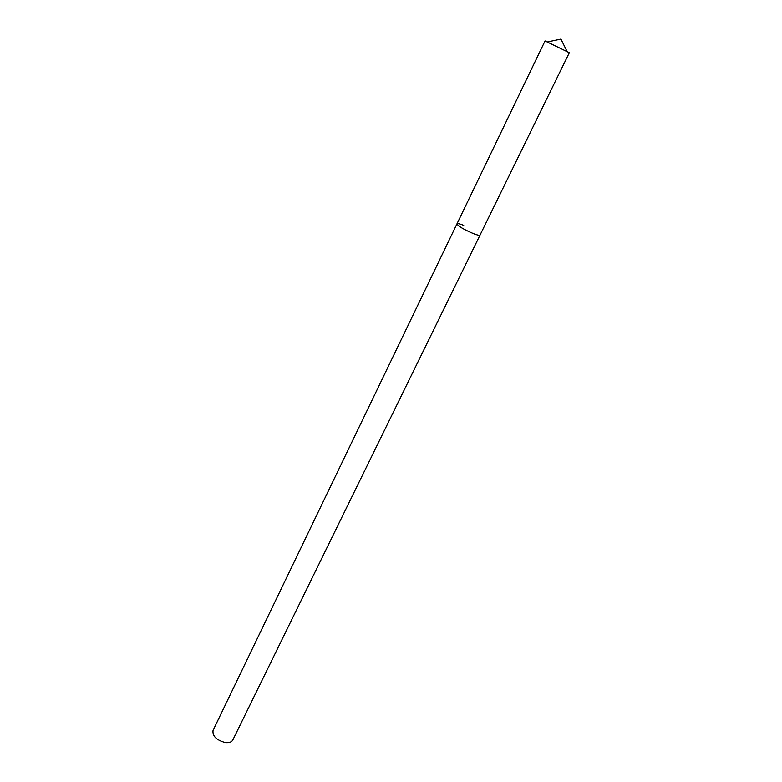 <?xml version="1.0" encoding="UTF-8"?>
<svg xmlns="http://www.w3.org/2000/svg" width="782" height="782" viewBox="0 0 782 782"><rect width="100%" height="100%" fill="white"/><g stroke="black" fill="none" stroke-linecap="round" stroke-linejoin="round"><path stroke-width="1.17" d="M456.962 223.867L213.046 730.408C212.333 736.067 216.409 740.124 225.265 742.558C229.087 742.998 231.599 742.147 232.811 740.007L569.335 52.726L545.044 40.938L456.962 223.867C458.193 226.184 463.677 229.439 473.393 233.623C477.372 235.147 479.591 235.626 480.05 235.069C479.591 235.626 477.372 235.147 473.393 233.623C463.677 229.439 458.193 226.184 456.962 223.867C457.45 223.31 459.699 223.799 463.716 225.353M547.429 41.954L560.938 39.1L567.058 51.475"/></g></svg>
